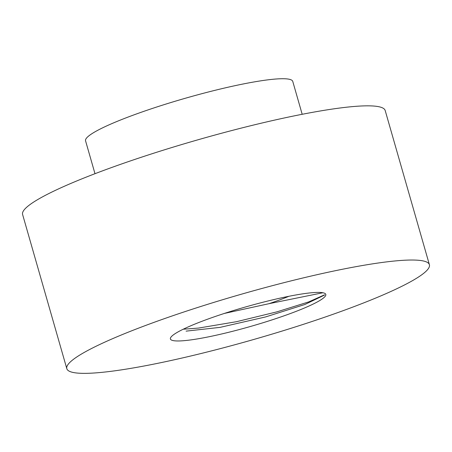 <?xml version="1.0" encoding="UTF-8"?>
<svg xmlns="http://www.w3.org/2000/svg" width="452" height="452" viewBox="0 0 452 452"><rect width="100%" height="100%" fill="white"/><g stroke="black" fill="none" stroke-linecap="round" stroke-linejoin="round"><path stroke-width="0.68" d="M324.265 295.196L304.885 304.484L265.505 316.959L220.096 327.367L186.088 331.135M323.022 292.772A80.829 10.057 -16 0 1 324.841 293.376A80.829 10.057 -16 0 1 250.877 326.355A80.829 10.057 -16 0 1 170.675 337.582A80.829 10.057 -16 0 1 241.091 308.258A80.829 10.057 -16 0 1 323.022 292.772M288.907 296.292A66.28 8.243 164 0 1 269.036 303.682L322.909 292.749M324.638 294.783L308.761 301.885L276.974 311.835L236.52 321.688L198.558 328.067L183.224 329.226M66.811 368.674L22.6 214.485A188.597 23.459 -16 0 1 197.428 139.95A188.597 23.459 -16 0 1 385.189 110.52L429.4 264.708A188.597 23.459 -16 0 1 226.429 347.017A188.597 23.459 -16 0 1 66.811 368.674A188.597 23.459 -16 0 1 241.639 294.139A188.597 23.459 -16 0 1 429.4 264.708M269.036 303.682L224.378 313.428M94.988 173.704L85.558 140.815A107.774 13.407 -16 0 1 185.461 98.22A107.774 13.407 -16 0 1 292.755 81.4L302.185 114.288"/></g></svg>
